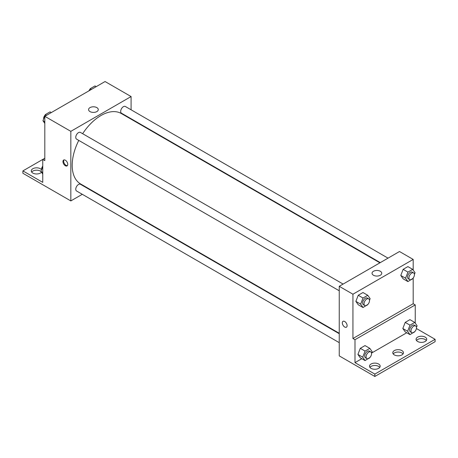 <?xml version="1.0" encoding="UTF-8"?>
<svg xmlns="http://www.w3.org/2000/svg" width="458" height="458" viewBox="0 0 458 458"><rect width="100%" height="100%" fill="white"/><g stroke="black" fill="none" stroke-linecap="round" stroke-linejoin="round"><path stroke-width="0.69" d="M44.81 158.25L42.754 159.436L42.754 182.364L22.9 170.903L42.754 159.436L44.81 160.621L44.81 116.321L105.065 81.535L131.085 96.558L131.085 109.794M65.351 165.739A3.389 1.958 60 0 1 63.141 162.75A3.389 1.958 60 0 1 63.656 160.037A3.389 1.958 60 0 1 67.045 161.989A3.389 1.958 60 0 1 67.045 165.905A3.389 1.958 60 0 1 65.351 165.739M22.9 170.903L22.9 173.273L70.83 200.919L70.83 131.343L44.81 116.321M343.111 284.075L80.436 132.419A3.876 2.238 120 0 0 77.454 133.455A3.876 2.238 120 0 0 75.759 137.354A3.876 2.238 120 0 0 76.56 139.123L339.241 290.778M339.241 333.705L80.436 184.282A3.876 2.238 120 0 0 77.454 185.318A3.876 2.238 120 0 0 75.759 189.217A3.876 2.238 120 0 0 76.56 190.992L339.241 342.647M90.415 189.612L90.043 189.83M82.297 194.301L70.83 200.919M131.085 118.737L131.085 119.172M70.83 131.343L131.085 96.558M388.029 258.14L125.355 106.485A3.876 2.238 120 0 0 122.366 107.521A3.876 2.238 120 0 0 120.677 111.42A3.876 2.238 120 0 0 121.479 113.195L380.283 262.611M379.911 262.829L121.296 113.515A40.67 23.478 120 0 0 82.652 133.696M78.776 140.406A40.67 23.478 120 0 0 72.198 165.344A40.67 23.478 120 0 0 80.625 183.961L339.241 333.269M96.861 107.619A4.855 2.805 180 0 1 98.281 109.599A4.855 2.805 180 0 1 93.426 112.405A4.855 2.805 180 0 1 88.571 109.599A4.855 2.805 180 0 1 91.566 107.012A4.855 2.805 180 0 1 96.861 107.619M64.04 159.894A3.389 1.958 -120 0 0 63.937 162.67A3.389 1.958 -120 0 0 66.044 165.338A3.389 1.958 -120 0 0 67.355 165.641M31.682 172.088A5.324 3.074 180 0 1 40.361 171.097A5.324 3.074 180 0 1 40.974 171.527M41.438 172.179A5.324 3.074 180 0 1 35.461 173.908A5.324 3.074 180 0 1 31.27 170.903A5.324 3.074 180 0 1 34.556 168.063A5.324 3.074 180 0 1 40.361 168.727A5.324 3.074 180 0 1 41.529 169.746A3.876 2.238 120 0 1 41.523 169.454A3.876 2.238 120 0 1 42.754 166.099M413.19 278.04L413.19 303.728L352.935 338.514L354.99 339.704L354.99 362.633L374.844 374.094L374.844 376.465L339.241 355.883L339.241 286.307L399.496 251.522L413.19 259.428L413.19 270.083M343.025 321.321A3.389 1.958 -120 0 0 342.504 324.041A3.389 1.958 -120 0 0 344.719 327.023A3.389 1.958 60 0 1 342.504 324.041A3.389 1.958 60 0 1 343.025 321.321A3.389 1.958 60 0 1 346.414 323.279A3.389 1.958 60 0 1 346.414 327.195A3.389 1.958 60 0 1 344.719 327.023A3.389 1.958 -120 0 0 346.414 327.195M352.935 338.514L352.935 294.213L339.241 286.307M400.779 275.447L403.149 278.825L400.779 275.447L403.149 269.333L400.779 275.447L405.57 278.218L407.941 272.104L412.687 269.361L415.057 272.739L414.41 274.405M407.895 266.596L403.149 269.333L407.895 266.596L412.687 269.361M355.86 301.381L358.23 304.753L355.86 301.381L358.23 295.267L355.86 301.381L360.652 304.146L363.022 298.032L367.768 295.296L370.138 298.673L369.491 300.339M362.976 292.53L358.23 295.267L362.976 292.53L367.768 295.296M352.935 294.213L413.19 259.428M380.335 271.279A4.855 2.805 180 0 1 381.754 273.26A4.855 2.805 180 0 1 376.9 276.065A4.855 2.805 180 0 1 372.039 273.26A4.855 2.805 180 0 1 375.039 270.672A4.855 2.805 180 0 1 380.335 271.279M413.19 303.728L415.246 304.913L415.246 323.13M416.402 328.512L435.1 339.309L435.1 341.679L374.844 376.465M435.1 339.309L374.844 374.094M393.21 353.931A5.324 3.074 180 0 1 401.889 352.946A5.324 3.074 180 0 1 403.04 353.931M416.494 340.494A5.324 3.074 180 0 1 421.406 338.605A5.324 3.074 180 0 1 426.318 340.494M369.932 367.373A5.324 3.074 180 0 1 374.844 365.484A5.324 3.074 180 0 1 379.756 367.373M415.246 304.913L354.99 339.704M357.916 354.435L360.286 357.807L357.916 354.435L360.286 348.32L357.916 354.435L362.707 357.2L365.078 351.086L369.824 348.349L372.194 351.721L371.547 353.393M365.026 345.584L360.286 348.32L365.026 345.584L369.824 348.349M402.828 328.5L405.204 331.873L402.828 328.5L405.204 322.386L402.828 328.5L407.626 331.266L409.996 325.157L414.742 322.415L417.112 325.793L416.465 327.459M409.944 319.65L405.204 322.386L409.944 319.65L414.742 322.415M406.733 332.76L371.707 352.981M361.814 358.688L354.99 362.633M401.889 350.576A5.324 3.074 180 0 1 403.452 352.746A5.324 3.074 180 0 1 398.128 355.82A5.324 3.074 180 0 1 392.798 352.746A5.324 3.074 180 0 1 396.09 349.906A5.324 3.074 180 0 1 401.889 350.576M417.639 341.479A5.324 3.074 180 0 1 416.082 339.309A5.324 3.074 180 0 1 421.406 336.229A5.324 3.074 180 0 1 426.73 339.309A5.324 3.074 180 0 1 423.444 342.149A5.324 3.074 180 0 1 417.639 341.479M371.077 368.364A5.324 3.074 180 0 1 369.52 366.188A5.324 3.074 180 0 1 374.844 363.114A5.324 3.074 180 0 1 380.169 366.188A5.324 3.074 180 0 1 376.882 369.028A5.324 3.074 180 0 1 371.077 368.364M367.911 304.41L363.022 307.524L360.652 304.146M368.701 298.845L367.333 298.055A3.876 2.238 120 0 0 364.35 299.091A3.876 2.238 120 0 0 362.656 302.99A3.876 2.238 120 0 0 363.457 304.765L364.831 305.555A3.876 2.238 120 0 0 368.701 303.316A3.876 2.238 120 0 0 368.701 298.845A3.876 2.238 120 0 0 365.719 299.881A3.876 2.238 120 0 0 364.024 303.78A3.876 2.238 120 0 0 364.831 305.555M363.022 307.524L358.23 304.753M363.022 298.032L358.23 295.267M412.83 278.475L407.941 281.59L405.57 278.218M413.62 272.911L412.252 272.121A3.876 2.238 120 0 0 409.263 273.157A3.876 2.238 120 0 0 407.574 277.056A3.876 2.238 120 0 0 408.376 278.83L409.744 279.62A3.876 2.238 120 0 0 413.62 277.388A3.876 2.238 120 0 0 413.62 272.911A3.876 2.238 120 0 0 410.637 273.953A3.876 2.238 120 0 0 408.942 277.846A3.876 2.238 120 0 0 409.744 279.62M407.941 281.59L403.149 278.825M407.941 272.104L403.149 269.333M369.967 357.463L365.078 360.578L362.707 357.2M370.757 351.899L369.388 351.109A3.876 2.238 120 0 0 366.4 352.145A3.876 2.238 120 0 0 364.711 356.043A3.876 2.238 120 0 0 365.513 357.818L366.881 358.608A3.876 2.238 120 0 0 370.757 356.37A3.876 2.238 120 0 0 370.757 351.899A3.876 2.238 120 0 0 367.774 352.935A3.876 2.238 120 0 0 366.079 356.834A3.876 2.238 120 0 0 366.881 358.608M365.078 360.578L360.286 357.807M365.078 351.086L360.286 348.32M414.885 331.529L409.996 334.643L407.626 331.266M415.675 325.964L414.307 325.174A3.876 2.238 120 0 0 411.318 326.21A3.876 2.238 120 0 0 409.629 330.109A3.876 2.238 120 0 0 410.431 331.884L411.799 332.674A3.876 2.238 120 0 0 415.675 330.436A3.876 2.238 120 0 0 415.675 325.964A3.876 2.238 120 0 0 412.687 327.001A3.876 2.238 120 0 0 410.998 330.899A3.876 2.238 120 0 0 411.799 332.674M409.996 334.643L405.204 331.873M409.996 325.157L405.204 322.386M44.81 123.379L42.943 120.723L45.313 114.609L50.059 111.867L51.29 112.582M44.81 121.799L42.943 120.723M46.55 115.319L45.313 114.609M45.17 114.981A3.876 2.238 120 0 0 43.579 118.771A3.876 2.238 120 0 0 43.59 119.051M89.522 90.507L90.232 88.675L94.978 85.938L96.209 86.648M91.463 89.384L90.232 88.675M90.089 89.052A3.876 2.238 120 0 0 88.949 90.839M42.754 174.057L40.888 171.401L42.754 166.586M42.754 172.477L40.888 171.401"/></g></svg>
